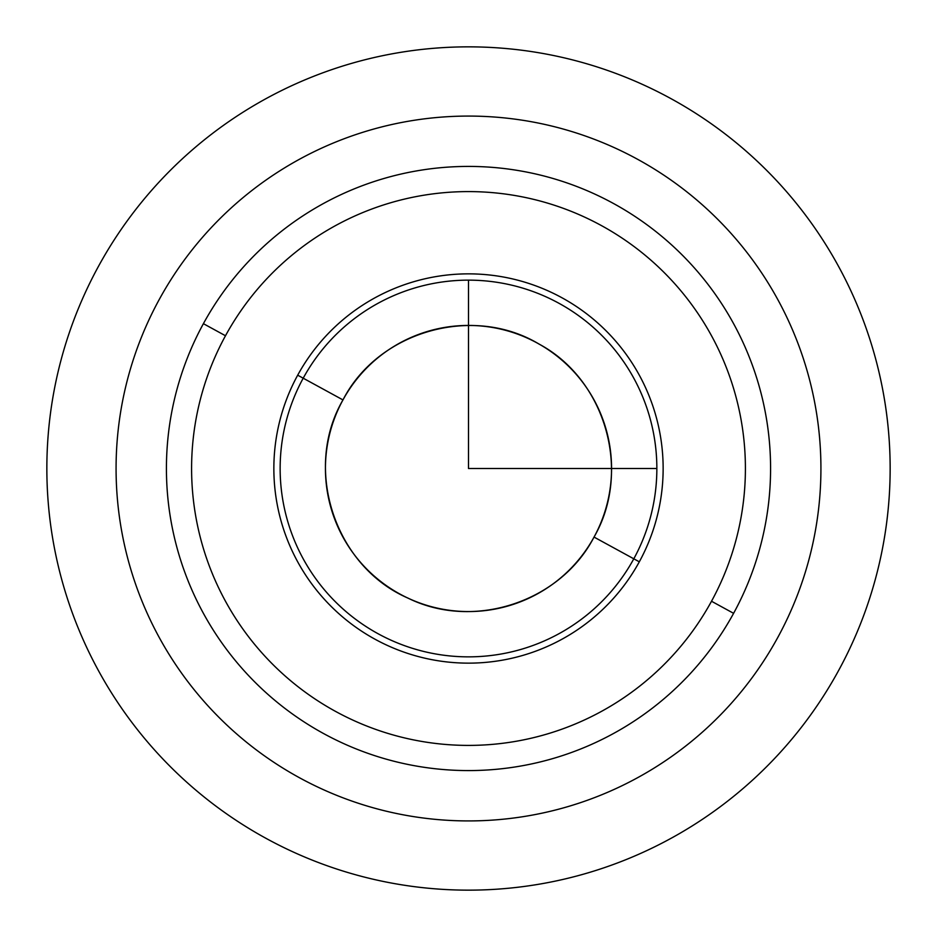 <?xml version="1.0" encoding="UTF-8"?>
<svg xmlns="http://www.w3.org/2000/svg" width="937" height="937" viewBox="0 0 937 937"><rect width="100%" height="100%" fill="white"/><g stroke="black" fill="none" stroke-linecap="round" stroke-linejoin="round"><path stroke-width="1.41" d="M777.78 637.465A352.429 352.429 0 0 0 637.465 159.22A352.429 352.429 0 0 0 159.22 299.535A352.429 352.429 0 0 0 299.535 777.78A352.429 352.429 0 0 0 777.78 637.465A352.429 352.429 0 0 1 299.535 777.78A352.429 352.429 0 0 1 159.22 299.535A352.429 352.429 0 0 1 637.465 159.22A352.429 352.429 0 0 1 777.78 637.465M733.601 613.325A302.077 302.077 0 0 0 613.325 203.399A302.077 302.077 0 0 0 203.399 323.675A302.077 302.077 0 0 0 323.675 733.601A302.077 302.077 0 0 0 733.601 613.325A302.077 302.077 0 0 1 323.675 733.601A302.077 302.077 0 0 1 203.399 323.675L225.489 335.751A276.907 276.907 0 0 0 335.751 711.511A276.907 276.907 0 0 0 711.511 601.249L733.601 613.325L711.511 601.249A276.907 276.907 0 0 0 601.249 225.489A276.907 276.907 0 0 0 225.489 335.751L203.399 323.675A302.077 302.077 0 0 1 613.325 203.399A302.077 302.077 0 0 1 733.601 613.325M711.511 601.249A276.907 276.907 0 0 1 335.751 711.511A276.907 276.907 0 0 1 225.489 335.751A276.907 276.907 0 0 1 601.249 225.489A276.907 276.907 0 0 1 711.511 601.249M639.315 561.813A194.638 194.638 0 0 0 561.813 297.685A194.638 194.638 0 0 0 297.685 375.187A194.638 194.638 0 0 0 375.187 639.315A194.638 194.638 0 0 0 639.315 561.813A194.638 194.638 0 0 1 375.187 639.315A194.638 194.638 0 0 1 297.685 375.187L303.201 378.197A188.36 188.36 0 0 0 378.197 633.799A188.36 188.36 0 0 0 633.799 558.803L639.315 561.813L633.799 558.803A188.36 188.36 0 0 0 558.803 303.201A188.36 188.36 0 0 0 303.201 378.197L297.685 375.187A194.638 194.638 0 0 1 561.813 297.685A194.638 194.638 0 0 1 639.315 561.813M594.046 537.088A143.056 143.056 0 0 0 537.088 342.954A143.056 143.056 0 0 0 342.954 399.912L303.201 378.197A188.36 188.36 0 0 1 558.803 303.201A188.36 188.36 0 0 1 633.799 558.803L594.046 537.088L633.799 558.803A188.36 188.36 0 0 1 378.197 633.799A188.36 188.36 0 0 1 303.201 378.197L342.954 399.912A143.056 143.056 0 0 0 399.912 594.046A143.056 143.056 0 0 0 594.046 537.088A143.056 143.056 0 0 1 399.912 594.046A143.056 143.056 0 0 1 342.954 399.912L342.954 399.912A143.056 143.056 0 0 1 537.088 342.954A143.056 143.056 0 0 1 594.046 537.088L594.046 537.088M468.5 280.14L468.5 468.5L656.86 468.5M890.15 468.5A421.65 421.65 0 0 1 468.5 890.15A421.65 421.65 0 0 1 46.85 468.5A421.65 421.65 0 0 1 468.5 46.85A421.65 421.65 0 0 1 890.15 468.5M342.977 399.923C302.768 468.828 334.743 566.358 407.946 598.087C473.49 630.613 560.443 602.104 594.023 537.077C631.948 471.627 605.759 379.708 539.033 344.066C472.822 304.197 378.232 331.148 342.977 399.923"/></g></svg>
